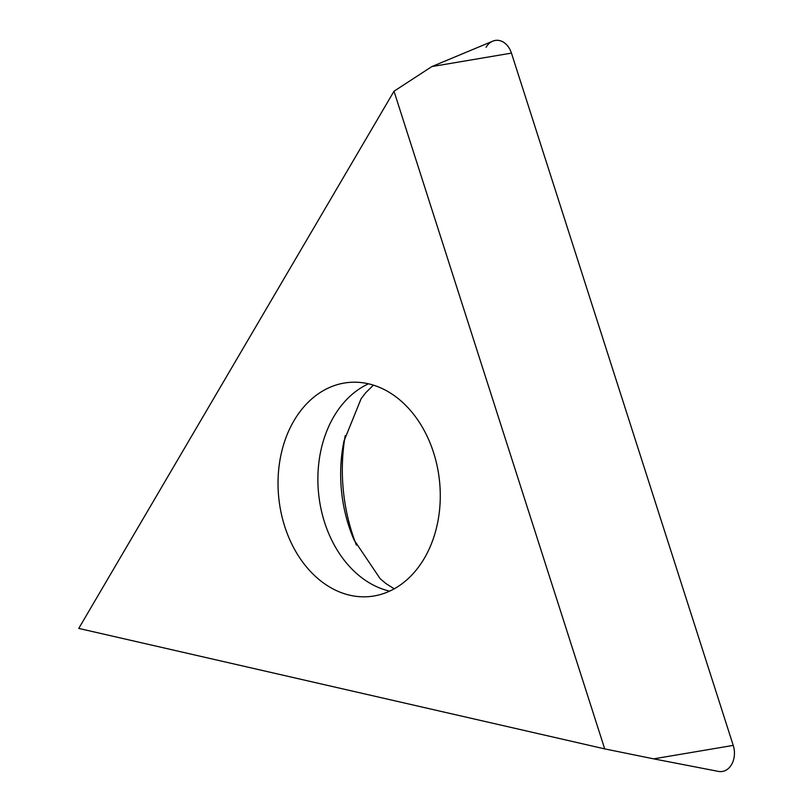 <?xml version="1.0" encoding="UTF-8"?>
<svg xmlns="http://www.w3.org/2000/svg" width="812" height="812" viewBox="0 0 812 812"><rect width="100%" height="100%" fill="white"/><g stroke="black" fill="none" stroke-linecap="round" stroke-linejoin="round"><path stroke-width="1.22" d="M604.707 748.887L653.65 758.855L733.236 745.396A19.559 14.687 -95.8 0 1 718.021 771.319A19.559 14.687 -95.8 0 0 718.417 771.4A19.559 14.687 -95.8 0 0 733.236 745.396L511.448 53.115A19.559 14.687 -95.8 0 0 492.742 41.179L431.862 66.574L394.003 91.228L604.707 748.887L78.764 628.417L394.003 91.228M356.407 545.106A157.67 118.45 84.2 0 1 343.09 452.01A157.67 118.45 84.2 0 1 345.212 435.628M439.749 507.967A107.56 80.804 -95.8 0 0 348.216 382.513A107.56 80.804 -95.8 0 0 278.557 471.051A107.56 80.804 -95.8 0 0 370.099 596.505A107.56 80.804 -95.8 0 0 439.749 507.967M733.236 745.396L511.448 53.115A19.559 14.687 -95.8 0 0 486.063 47.299M511.448 53.115L431.862 66.574M718.021 771.319L653.65 758.855L718.417 771.4M389.689 591.136A107.56 80.804 84.2 0 1 318.405 466.971A107.56 80.804 84.2 0 1 368.475 383.812M373.418 385.152L365.613 392.825L361.096 398.743L343.973 441.068A128.255 96.354 -95.8 0 0 341.284 459.49A128.255 96.354 -95.8 0 0 354.093 540.021L380.178 578.712L385.974 583.595L394.246 588.822"/></g></svg>
